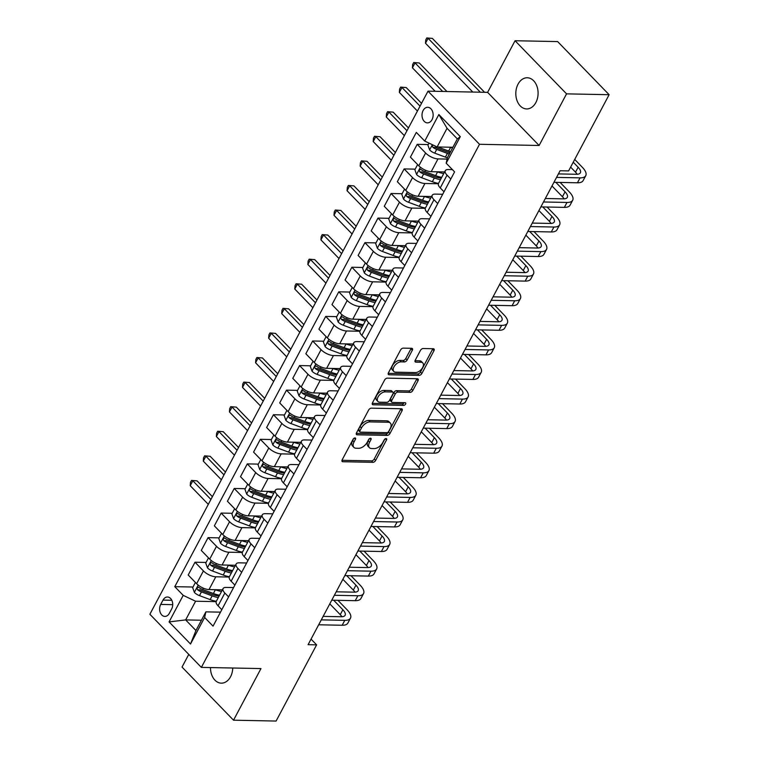 <?xml version="1.0" encoding="UTF-8"?>
<svg xmlns="http://www.w3.org/2000/svg" width="759" height="759" viewBox="0 0 759 759"><rect width="100%" height="100%" fill="white"/><g stroke="black" fill="none" stroke-linecap="round" stroke-linejoin="round"><path stroke-width="1.14" d="M354.994 437.924A1.67 0.958 135.9 0 0 353.106 439.252L342.195 459.764A2.391 1.366 135.9 0 0 342.148 461.463A2.391 1.366 135.9 0 0 342.84 461.728L372.935 462.326A2.391 1.366 135.9 0 0 375.629 460.428L386.53 439.926A1.67 0.958 135.9 0 0 386.568 438.73A1.67 0.958 135.9 0 0 386.084 438.55A1.67 0.958 135.9 0 0 384.196 439.878L382.783 442.525A7.647 4.364 135.9 0 1 374.149 448.597L371.644 448.55A7.647 4.364 135.9 0 1 369.434 447.696A7.647 4.364 135.9 0 1 369.576 442.269L370.99 439.613A1.67 0.958 135.9 0 0 371.018 438.427A1.67 0.958 135.9 0 0 370.534 438.237A1.67 0.958 135.9 0 0 368.646 439.565L367.233 442.222A7.647 4.364 135.9 0 1 358.599 448.294L356.094 448.237A7.647 4.364 135.9 0 1 353.884 447.383A7.647 4.364 135.9 0 1 354.036 441.956L355.44 439.3A1.67 0.958 135.9 0 0 355.478 438.114A1.67 0.958 135.9 0 0 354.994 437.924M518.046 84.164A15.588 11.138 -88.9 0 0 516.917 100.311A15.588 11.138 -88.9 0 0 526.642 108.935A15.588 11.138 -88.9 0 0 535.863 102.541A15.588 11.138 -88.9 0 0 536.992 86.393A15.588 11.138 -88.9 0 0 527.268 77.769A15.588 11.138 -88.9 0 0 518.046 84.164M210.49 667.569A15.588 11.138 -88.9 0 0 221.315 683.157A15.588 11.138 -88.9 0 0 230.537 676.772A15.588 11.138 -88.9 0 0 232.757 668.015M423.124 110.482A7.789 5.569 -88.9 0 0 422.564 118.556A7.789 5.569 -88.9 0 0 427.421 122.873A7.789 5.569 -88.9 0 0 432.032 119.675A7.789 5.569 -88.9 0 0 432.592 111.601A7.789 5.569 -88.9 0 0 427.734 107.285A7.789 5.569 -88.9 0 0 423.124 110.482M412.327 350.26A2.391 1.366 135.9 0 0 412.374 348.561A2.391 1.366 135.9 0 0 411.682 348.296L403.247 348.134A2.391 1.366 135.9 0 0 400.543 350.022L388.437 372.802A2.391 1.366 135.9 0 0 388.39 374.5A2.391 1.366 135.9 0 0 389.082 374.766L419.167 375.373A2.391 1.366 135.9 0 0 421.862 373.475L433.977 350.696A2.391 1.366 135.9 0 0 434.025 348.998A2.391 1.366 135.9 0 0 433.332 348.732L423.133 348.523A2.391 1.366 135.9 0 0 420.439 350.421L415.249 360.174A2.391 1.366 135.9 0 0 415.211 361.872A2.391 1.366 135.9 0 0 415.904 362.138L420.951 362.233A6.395 3.653 135.9 0 1 422.801 362.954A6.395 3.653 135.9 0 1 421.833 368.798A6.395 3.653 135.9 0 1 415.467 372.565L395.657 372.166A6.395 3.653 135.9 0 1 393.807 371.455A6.395 3.653 135.9 0 1 394.775 365.601A6.395 3.653 135.9 0 1 401.15 361.844L404.452 361.91A2.391 1.366 135.9 0 0 407.147 360.013L412.327 350.26L410.942 348.827A2.391 1.366 135.9 0 0 411.16 348.286M539.108 145.481L566.556 93.86L609.126 94.704L557.637 41.584L515.057 40.73L487.61 92.351L428.01 91.156L479.508 144.286L539.108 145.481L487.61 92.351M188.773 654.391L182.027 667.076L233.525 720.196L260.973 668.575L201.363 667.389L479.508 144.286M233.525 720.196L276.096 721.05L316.617 644.846L311.057 639.116M609.126 94.704L568.605 170.908L560.095 170.737L308.097 644.676L316.617 644.846M371.322 408.162A2.391 1.366 135.9 0 0 368.627 410.059L356.512 432.839A2.391 1.366 135.9 0 0 356.474 434.537A2.391 1.366 135.9 0 0 357.157 434.803L387.251 435.4A2.391 1.366 135.9 0 0 389.946 433.503L402.061 410.723A2.391 1.366 135.9 0 0 402.099 409.025A2.391 1.366 135.9 0 0 401.416 408.759L371.322 408.162M372.479 402.82L384.585 380.041A2.391 1.366 135.9 0 1 387.28 378.143L417.374 378.75A2.391 1.366 135.9 0 1 418.057 379.016A2.391 1.366 135.9 0 1 418.019 380.714L412.83 390.458A2.391 1.366 135.9 0 1 410.135 392.356L397.934 392.109A2.391 1.366 135.9 0 0 395.24 394.006L391.796 400.477A2.391 1.366 135.9 0 0 391.748 402.175A2.391 1.366 135.9 0 0 392.441 402.441L405.145 402.697A1.67 0.958 135.9 0 1 405.629 402.877A1.67 0.958 135.9 0 1 405.372 404.414A1.67 0.958 135.9 0 1 403.712 405.391L373.124 404.784A2.391 1.366 135.9 0 1 372.432 404.519A2.391 1.366 135.9 0 1 372.479 402.82M169.333 613.329L171.638 609.003A7.552 5.398 -88.9 0 0 172.179 601.175A7.552 5.398 -88.9 0 0 167.473 597.001A7.552 5.398 -88.9 0 0 163.005 600.094L160.709 604.42A7.552 5.398 -88.9 0 0 160.158 612.247A7.552 5.398 -88.9 0 0 164.874 616.422A7.552 5.398 -88.9 0 0 169.333 613.329M428.01 91.156L149.874 614.259L201.363 667.389M201.429 620.226L185.651 619.913L195.945 630.539L205.879 611.858L204.636 617.465L213.051 626.156L454.594 171.885L446.178 163.194L447.421 157.587L457.354 138.906L447.051 128.28L437.118 146.961L452.905 147.274M204.636 617.465L190.518 644.011L169.086 621.906L183.204 595.35L195.585 601.232L216.154 601.64M192.995 587.03L174.779 586.669L183.204 595.35M174.779 586.669L416.321 132.398L424.746 141.079L438.854 114.533L460.286 136.648L446.178 163.194M566.556 93.86L515.057 40.73M195.585 601.232L185.651 619.913L169.086 621.906M428.256 144.561L417.203 144.333L425.619 153.024A9.744 3.937 28 0 0 438 158.906L447.089 159.086M417.203 144.333L410.401 157.122L418.826 165.804A9.744 3.937 28 0 0 431.207 171.686L444.594 171.951A15.465 6.252 28 0 1 444.186 171.942M415.192 169.143L404.13 168.915L412.554 177.606A9.744 3.937 28 0 0 424.926 183.488L438.351 183.754M404.13 168.915L397.337 181.705L405.752 190.386A9.744 3.937 28 0 0 418.133 196.268L431.529 196.534A15.465 6.252 28 0 1 431.121 196.524M402.118 193.725L391.056 193.498L399.481 202.188A9.744 3.937 28 0 0 411.862 208.07L425.287 208.336M391.056 193.498L384.263 206.287L392.688 214.968A9.744 3.937 28 0 0 405.059 220.85L418.456 221.116A15.465 6.252 28 0 1 418.048 221.106M389.044 218.307L377.991 218.08L386.407 226.77A9.744 3.937 28 0 0 398.788 232.652L412.213 232.918M377.991 218.08L371.189 230.869L379.614 239.55A9.744 3.937 28 0 0 391.995 245.432L405.382 245.698M375.98 242.889L364.918 242.662L373.343 251.352A9.744 3.937 28 0 0 385.714 257.235L399.139 257.5M364.918 242.662L358.125 255.451L366.54 264.132A9.744 3.937 28 0 0 378.921 270.014L392.318 270.28A15.465 6.252 28 0 1 391.91 270.27M362.906 267.472L351.853 267.244L360.269 275.934A9.744 3.937 28 0 0 372.65 281.817L386.075 282.082M351.853 267.244L345.051 280.033L353.476 288.714A9.744 3.937 28 0 0 365.847 294.596L379.244 294.862A15.465 6.252 28 0 1 378.836 294.853M349.833 292.044L338.78 291.826L347.195 300.517A9.744 3.937 28 0 0 359.576 306.399L373.001 306.664M338.78 291.826L331.977 304.606L340.402 313.296A9.744 3.937 28 0 0 352.783 319.178L366.18 319.444A15.465 6.252 28 0 1 365.762 319.435M336.768 316.626L325.706 316.408L334.131 325.099A9.744 3.937 28 0 0 346.502 330.981L359.927 331.247M325.706 316.408L318.913 329.188L327.328 337.878A9.744 3.937 28 0 0 339.709 343.761L353.106 344.026M323.695 341.208L312.642 340.99L321.057 349.681A9.744 3.937 28 0 0 333.438 355.554L346.863 355.829M312.642 340.99L305.839 353.77L314.264 362.46A9.744 3.937 28 0 0 326.636 368.343L340.032 368.608M310.621 365.791L299.568 365.572L307.983 374.263A9.744 3.937 28 0 0 320.364 380.136L333.789 380.411M299.568 365.572L292.775 378.352L301.19 387.043A9.744 3.937 28 0 0 313.571 392.925L326.968 393.19M297.556 390.373L286.494 390.154L294.919 398.845A9.744 3.937 28 0 0 307.3 404.718L320.725 404.993M286.494 390.154L279.701 402.934L288.116 411.625A9.744 3.937 28 0 0 300.498 417.507L313.894 417.773A15.465 6.252 28 0 1 313.486 417.763M284.483 414.955L273.43 414.737L281.845 423.427A9.744 3.937 28 0 0 294.226 429.3L307.651 429.575M273.43 414.737L266.627 427.516L275.052 436.207A9.744 3.937 28 0 0 287.433 442.089L300.82 442.355A15.465 6.252 28 0 1 300.412 442.345M271.418 439.537L260.356 439.319L268.781 448.009A9.744 3.937 28 0 0 281.153 453.882L294.577 454.157M260.356 439.319L253.563 452.098L261.978 460.789A9.744 3.937 28 0 0 274.36 466.671L287.756 466.937A15.465 6.252 28 0 1 287.348 466.927M258.345 464.119L247.282 463.901L255.707 472.591A9.744 3.937 28 0 0 268.088 478.464L281.513 478.739M247.282 463.901L240.489 476.68L248.905 485.371A9.744 3.937 28 0 0 261.286 491.253L274.682 491.519M245.271 488.701L234.218 488.483L242.633 497.173A9.744 3.937 28 0 0 255.015 503.046L268.439 503.321M234.218 488.483L227.415 501.263L235.84 509.953A9.744 3.937 28 0 0 248.221 515.835L261.608 516.101A15.465 6.252 28 0 1 261.2 516.092M232.207 513.283L221.144 513.065L229.569 521.746A9.744 3.937 28 0 0 241.941 527.628L255.366 527.894M221.144 513.065L214.351 525.845L222.767 534.535A9.744 3.937 28 0 0 235.148 540.417L248.544 540.683A15.465 6.252 28 0 1 248.136 540.674M219.133 537.865L208.07 537.647L216.495 546.328A9.744 3.937 28 0 0 228.876 552.21L242.301 552.476M208.07 537.647L201.277 550.427L209.702 559.117A9.744 3.937 28 0 0 222.074 564.99L235.47 565.265A15.465 6.252 28 0 1 235.062 565.256M206.059 562.447L195.006 562.229L203.421 570.91A9.744 3.937 28 0 0 215.803 576.793L229.227 577.058M195.006 562.229L188.204 575.009L196.628 583.699A9.744 3.937 28 0 0 209.01 589.572L222.406 589.847A15.465 6.252 28 0 1 221.989 589.838M220.499 612.152L205.879 611.858M233.573 587.57L226.106 587.419A9.744 3.937 28 0 0 223.07 588.586A9.744 3.937 28 0 0 224.854 593.026L228.611 596.897M246.637 562.988L239.17 562.836A9.744 3.937 28 0 0 236.134 564.003A9.744 3.937 28 0 0 237.928 568.444L241.675 572.314M259.711 538.406L252.244 538.254A9.744 3.937 28 0 0 249.208 539.431A9.744 3.937 28 0 0 251.001 543.861L254.749 547.732M272.785 513.824L265.308 513.672A9.744 3.937 28 0 0 262.282 514.849A9.744 3.937 28 0 0 264.066 519.279L267.823 523.15M285.849 489.242L278.382 489.09A9.744 3.937 28 0 0 275.346 490.267A9.744 3.937 28 0 0 277.139 494.697L280.887 498.568M298.923 464.66L291.456 464.508A9.744 3.937 28 0 0 288.42 465.684A9.744 3.937 28 0 0 290.213 470.115L293.961 473.986M311.996 440.078L304.52 439.926A9.744 3.937 28 0 0 301.494 441.102A9.744 3.937 28 0 0 303.277 445.533L307.034 449.404M325.061 415.496L317.594 415.344A9.744 3.937 28 0 0 314.558 416.52A9.744 3.937 28 0 0 316.351 420.951L320.099 424.822M338.134 390.913L330.668 390.762A9.744 3.937 28 0 0 327.632 391.938A9.744 3.937 28 0 0 329.415 396.369L333.173 400.24M351.199 366.331L343.732 366.18A9.744 3.937 28 0 0 340.706 367.356A9.744 3.937 28 0 0 342.489 371.787L346.246 375.667M364.273 341.749L356.806 341.597A9.744 3.937 28 0 0 353.77 342.774A9.744 3.937 28 0 0 355.563 347.214L359.311 351.085M377.346 317.167L369.88 317.025A9.744 3.937 28 0 0 366.844 318.192A9.744 3.937 28 0 0 368.627 322.632L372.384 326.503M390.411 292.585L382.944 292.443A9.744 3.937 28 0 0 379.908 293.61A9.744 3.937 28 0 0 381.701 298.05L385.449 301.921M403.484 268.003L396.018 267.861A9.744 3.937 28 0 0 392.982 269.028A9.744 3.937 28 0 0 394.775 273.468L398.522 277.339M416.558 243.421L409.082 243.278A9.744 3.937 28 0 0 406.056 244.445A9.744 3.937 28 0 0 407.839 248.886L411.596 252.756M429.622 218.839L422.156 218.696A9.744 3.937 28 0 0 419.12 219.863A9.744 3.937 28 0 0 420.913 224.303L424.661 228.174M442.696 194.257L435.23 194.114A9.744 3.937 28 0 0 432.194 195.281A9.744 3.937 28 0 0 433.987 199.721L437.734 203.592M452.392 169.608L448.294 169.532A9.744 3.937 28 0 0 445.267 170.699A9.744 3.937 28 0 0 447.051 175.139L450.808 179.01M223.07 588.586L216.268 601.375A9.744 3.937 28 0 0 218.061 605.805L221.808 609.676M236.134 564.003L229.341 576.793A9.744 3.937 28 0 0 231.134 581.223L234.882 585.104M249.208 539.431L242.415 552.21A9.744 3.937 28 0 0 244.199 556.651L247.956 560.521M262.282 514.849L255.479 527.628A9.744 3.937 28 0 0 257.273 532.068L261.02 535.939M275.346 490.267L268.553 503.046A9.744 3.937 28 0 0 270.346 507.486L274.094 511.357M288.42 465.684L281.627 478.464A9.744 3.937 28 0 0 283.411 482.904L287.168 486.775M301.494 441.102L294.691 453.882A9.744 3.937 28 0 0 296.484 458.322L300.232 462.193M314.558 416.52L307.765 429.3A9.744 3.937 28 0 0 309.549 433.74L313.306 437.611M327.632 391.938L320.839 404.718A9.744 3.937 28 0 0 322.622 409.158L326.379 413.029M340.706 367.356L333.903 380.136A9.744 3.937 28 0 0 335.696 384.576L339.444 388.447M353.77 342.774L346.977 355.554A9.744 3.937 28 0 0 348.761 359.994L352.518 363.865M366.844 318.192L360.041 330.971A9.744 3.937 28 0 0 361.834 335.412L365.582 339.282M379.908 293.61L373.115 306.389A9.744 3.937 28 0 0 374.908 310.829L378.656 314.7M392.982 269.028L386.189 281.807A9.744 3.937 28 0 0 387.972 286.247L391.729 290.118M406.056 244.445L399.253 257.225A9.744 3.937 28 0 0 401.046 261.665L404.794 265.536M419.12 219.863L412.327 232.643A9.744 3.937 28 0 0 414.12 237.083L417.867 240.954M432.194 195.281L425.401 208.061A9.744 3.937 28 0 0 427.184 212.501L430.941 216.372M445.267 170.699L438.465 183.479A9.744 3.937 28 0 0 440.258 187.919L444.006 191.79M437.118 146.961L424.746 141.079M195.945 630.539L190.518 644.011M438.854 114.533L447.051 128.28M460.286 136.648L457.354 138.906M353.722 438.493L352.641 440.524A7.647 4.364 135.9 0 0 352.499 445.95L353.884 447.383M369.434 447.696L368.039 446.264A7.647 4.364 135.9 0 1 368.181 440.827L369.263 438.797M341.977 460.305L371.54 460.893A2.391 1.366 135.9 0 0 374.234 458.996L384.813 439.11M356.294 433.37L385.857 433.968A2.391 1.366 135.9 0 0 388.551 432.07L400.667 409.291A2.391 1.366 135.9 0 0 400.885 408.75M359.984 430.761A1.67 0.958 135.9 0 0 359.956 431.947A1.67 0.958 135.9 0 0 360.44 432.137L386.843 432.658A1.67 0.958 135.9 0 0 388.731 431.33L390.221 428.531A7.647 4.364 135.9 0 0 390.363 423.105A7.647 4.364 135.9 0 0 388.162 422.251L370.107 421.89A7.647 4.364 135.9 0 0 361.474 427.962L359.984 430.761L358.59 429.328A1.67 0.958 135.9 0 0 358.561 430.514L359.956 431.947M390.363 423.105L388.978 421.672A7.647 4.364 135.9 0 0 386.767 420.818L388.162 422.251M358.59 429.328L360.079 426.53A7.647 4.364 135.9 0 1 368.713 420.458L386.767 420.818M391.748 402.175L390.363 400.733A2.391 1.366 135.9 0 1 390.401 399.035L393.845 392.574A2.391 1.366 135.9 0 1 396.54 390.676L408.74 390.923A2.391 1.366 135.9 0 0 411.444 389.025L416.625 379.272A2.391 1.366 135.9 0 0 416.843 378.732M372.252 403.361L402.317 403.959A1.67 0.958 135.9 0 0 404.186 402.668M385.268 391.862A6.395 3.653 135.9 0 0 378.902 395.619A6.395 3.653 135.9 0 0 377.935 401.473A6.395 3.653 135.9 0 0 379.785 402.185L386.758 402.327A2.391 1.366 135.9 0 0 389.452 400.429L392.896 393.959A2.391 1.366 135.9 0 0 392.944 392.261A2.391 1.366 135.9 0 0 392.251 391.995L385.268 391.862L383.883 390.42A6.395 3.653 135.9 0 0 377.508 394.187A6.395 3.653 135.9 0 0 376.54 400.04L377.935 401.473M392.944 392.261L391.549 390.828A2.391 1.366 135.9 0 0 390.857 390.562L392.251 391.995M383.883 390.42L390.857 390.562M393.807 371.455L392.422 370.022A6.395 3.653 135.9 0 1 393.39 364.168A6.395 3.653 135.9 0 1 399.756 360.402L403.057 360.468A2.391 1.366 135.9 0 0 405.752 358.571L410.942 348.827M422.801 362.954L421.406 361.512A6.395 3.653 135.9 0 0 419.566 360.8L420.951 362.233M415.031 360.715L419.566 360.8M388.219 373.343L417.773 373.931A2.391 1.366 135.9 0 0 420.477 372.033L432.583 349.254A2.391 1.366 135.9 0 0 432.801 348.723M195.424 582.457L192.672 587.637L194.408 592.475A6.451 2.609 28 0 0 199.465 595.625L210.148 599.61A18.633 7.533 28 0 0 216.315 601.289M215.167 589.696L215.376 589.781A18.633 7.533 28 0 0 221.543 591.46M219.55 595.198A18.633 7.533 -152 0 1 213.393 593.51L202.7 589.525A6.451 2.609 -152 0 1 198.905 587.457C197.131 587.134 196.714 587.912 197.653 589.819A6.451 2.609 28 0 0 201.448 591.887L212.141 595.872A18.633 7.533 28 0 0 218.298 597.561M219.152 595.948A15.465 6.252 -152 0 1 211.837 594.335L201.144 590.35A3.292 1.328 -152 0 1 200.101 589.866L197.653 589.819M198.905 587.457L198.165 587.172M210.917 499.45L192.833 480.789L190.224 485.703L208.308 504.365M190.224 485.703L190.471 482.392L191.524 480.419L197.093 480.874L212.397 496.661M197.093 480.874L191.524 480.419M337.926 600.322L347.129 609.819A18.263 7.381 -152 0 1 350.478 618.139L347.869 623.063A18.263 7.381 -152 0 1 342.176 625.255L318.676 624.78M350.478 618.139A18.263 7.381 -152 0 1 344.795 620.34L321.285 619.866M323.144 616.384L341.313 616.744A12.172 4.924 28 0 0 345.108 615.283A12.172 4.924 28 0 0 342.869 609.743L333.666 600.236M341.911 616.744A12.172 4.924 28 0 0 340.26 614.657L329.795 603.87M208.497 557.874L205.746 563.055L207.482 567.893A6.451 2.609 28 0 0 212.529 571.043L223.222 575.028A18.633 7.533 28 0 0 229.379 576.707M228.241 565.113L228.45 565.199A18.633 7.533 28 0 0 234.616 566.878M232.624 570.616A18.633 7.533 -152 0 1 226.457 568.927L215.774 564.943A6.451 2.609 -152 0 1 211.979 562.874C210.205 562.552 209.788 563.33 210.717 565.237A6.451 2.609 28 0 0 214.522 567.305L225.205 571.29A18.633 7.533 28 0 0 231.372 572.979M232.226 571.366A15.465 6.252 -152 0 1 224.911 569.753L214.218 565.768A3.292 1.328 -152 0 1 213.175 565.284L210.717 565.237M211.979 562.874L211.23 562.59M223.99 474.868L205.907 456.206L203.289 461.121L221.381 479.783M203.289 461.121L203.545 457.81L204.588 455.836L210.167 456.292L225.47 472.079M210.167 456.292L204.588 455.836M221.562 533.292L218.81 538.473L220.546 543.311A6.451 2.609 28 0 0 225.603 546.461L236.286 550.446A18.633 7.533 28 0 0 242.453 552.135M241.315 540.531L241.514 540.617A18.633 7.533 28 0 0 247.681 542.296M245.698 546.034A18.633 7.533 -152 0 1 239.531 544.345L228.838 540.361A6.451 2.609 -152 0 1 225.043 538.292C223.279 537.97 222.861 538.757 223.791 540.655A6.451 2.609 28 0 0 227.586 542.723L238.279 546.708A18.633 7.533 28 0 0 244.445 548.396M245.299 546.784A15.465 6.252 -152 0 1 237.975 545.171L227.292 541.186A3.292 1.328 -152 0 1 226.239 540.702L223.791 540.655M225.043 538.292L224.303 538.008M237.064 450.286L218.981 431.624L216.362 436.539L234.446 455.201M216.362 436.539L216.619 433.228L217.662 431.254L223.231 431.71L238.544 447.497M223.231 431.71L217.662 431.254M234.635 508.71L231.884 513.89L233.62 518.729A6.451 2.609 28 0 0 238.668 521.879L249.36 525.864A18.633 7.533 28 0 0 255.527 527.552M254.379 515.959L254.588 516.035A18.633 7.533 28 0 0 260.754 517.714M258.762 521.452A18.633 7.533 -152 0 1 252.605 519.773L241.912 515.778A6.451 2.609 -152 0 1 238.117 513.71C236.343 513.388 235.926 514.175 236.865 516.073A6.451 2.609 28 0 0 240.66 518.141L251.343 522.126A18.633 7.533 28 0 0 257.51 523.814M258.364 522.201A15.465 6.252 -152 0 1 251.049 520.589L240.356 516.604A3.292 1.328 -152 0 1 239.313 516.12L236.865 516.073M238.117 513.71L237.377 513.426M250.128 425.704L232.045 407.042L229.436 411.957L247.519 430.619M229.436 411.957L229.683 408.646L230.727 406.672L236.305 407.128L251.608 422.915M236.305 407.128L230.727 406.672M350.99 575.739L360.193 585.246A18.263 7.381 -152 0 1 363.552 593.557L360.933 598.481A18.263 7.381 -152 0 1 355.25 600.673L331.749 600.198M363.552 593.557A18.263 7.381 -152 0 1 357.859 595.758L334.358 595.284M336.209 591.802L354.387 592.162A12.172 4.924 28 0 0 358.172 590.701A12.172 4.924 28 0 0 355.943 585.161L346.73 575.664M354.984 592.162A12.172 4.924 28 0 0 353.324 590.075L342.869 579.288M364.064 551.167L373.267 560.664A18.263 7.381 -152 0 1 376.625 568.975L374.007 573.899A18.263 7.381 -152 0 1 368.324 576.09L344.814 575.616M376.625 568.975A18.263 7.381 -152 0 1 370.933 571.176L347.432 570.702M349.282 567.22L367.451 567.58A12.172 4.924 28 0 0 371.246 566.119A12.172 4.924 28 0 0 369.007 560.578L359.804 551.081M368.058 567.58A12.172 4.924 28 0 0 366.398 565.493L355.943 554.706M377.128 526.585L386.34 536.082A18.263 7.381 -152 0 1 389.69 544.393L387.081 549.317A18.263 7.381 -152 0 1 381.388 551.508L357.887 551.043M389.69 544.393A18.263 7.381 -152 0 1 384.007 546.594L360.497 546.119M362.356 542.638L380.525 542.998A12.172 4.924 28 0 0 384.32 541.537A12.172 4.924 28 0 0 382.081 535.996L372.878 526.499M381.122 542.998A12.172 4.924 28 0 0 379.462 540.911L369.007 530.124M247.709 484.128L244.948 489.308L246.694 494.147A6.451 2.609 28 0 0 251.741 497.297L262.434 501.282A18.633 7.533 28 0 0 268.591 502.97M267.453 491.377L267.661 491.452A18.633 7.533 28 0 0 273.819 493.132M271.836 496.87A18.633 7.533 -152 0 1 265.669 495.191L254.986 491.196A6.451 2.609 -152 0 1 251.182 489.128C249.417 488.805 248.999 489.593 249.929 491.49A6.451 2.609 28 0 0 253.724 493.559L264.417 497.543A18.633 7.533 28 0 0 270.583 499.232M271.437 497.619A15.465 6.252 -152 0 1 264.123 496.006L253.43 492.022A3.292 1.328 -152 0 1 252.386 491.538L249.929 491.49M251.182 489.128L250.442 488.843M263.202 401.122L245.119 382.46L242.5 387.375L260.584 406.037M242.5 387.375L242.757 384.063L243.8 382.09L249.379 382.545L264.682 398.333M249.379 382.545L243.8 382.09M390.202 502.003L399.405 511.5A18.263 7.381 -152 0 1 402.763 519.82L400.145 524.735A18.263 7.381 -152 0 1 394.462 526.926L370.961 526.461M402.763 519.82A18.263 7.381 -152 0 1 397.071 522.012L373.57 521.537M375.42 518.055L393.598 518.416A12.172 4.924 28 0 0 397.384 516.955A12.172 4.924 28 0 0 395.154 511.414L385.942 501.917M394.196 518.416A12.172 4.924 28 0 0 392.536 516.329L382.081 505.541M260.773 459.546L258.022 464.726L259.758 469.565A6.451 2.609 28 0 0 264.815 472.715L275.498 476.699A18.633 7.533 28 0 0 281.665 478.388M280.517 466.794L280.726 466.87A18.633 7.533 28 0 0 286.893 468.55M284.91 472.288A18.633 7.533 -152 0 1 278.743 470.608L268.05 466.614A6.451 2.609 -152 0 1 264.255 464.546C262.491 464.223 262.073 465.011 263.003 466.908A6.451 2.609 28 0 0 266.798 468.977L277.49 472.961A18.633 7.533 28 0 0 283.648 474.65M284.511 473.037A15.465 6.252 -152 0 1 277.187 471.424L266.504 467.44A3.292 1.328 -152 0 1 265.451 466.956L263.003 466.908M264.255 464.546L263.515 464.261M276.276 376.54L258.183 357.878L255.574 362.793L273.657 381.454M255.574 362.793L255.83 359.481L256.874 357.508L262.443 357.963L277.747 373.76M262.443 357.963L256.874 357.508M273.847 434.964L271.096 440.144L272.832 444.983A6.451 2.609 28 0 0 277.879 448.133L288.572 452.117A18.633 7.533 28 0 0 294.739 453.806M293.591 442.212L293.799 442.288A18.633 7.533 28 0 0 299.966 443.968M297.974 447.706A18.633 7.533 -152 0 1 291.817 446.026L281.124 442.032A6.451 2.609 -152 0 1 277.329 439.964C275.555 439.641 275.137 440.429 276.077 442.326A6.451 2.609 28 0 0 279.872 444.394L290.555 448.379A18.633 7.533 28 0 0 296.722 450.068M297.575 448.455A15.465 6.252 -152 0 1 290.261 446.842L279.568 442.858A3.292 1.328 -152 0 1 278.525 442.374L276.077 442.326M277.329 439.964L276.589 439.679M289.34 351.958L271.257 333.296L268.648 338.21L286.731 356.872M268.648 338.21L268.895 334.899L269.938 332.935L275.517 333.381L290.82 349.178M275.517 333.381L269.938 332.935M286.921 410.382L284.16 415.562L285.906 420.401A6.451 2.609 28 0 0 290.953 423.55L301.646 427.535A18.633 7.533 28 0 0 307.803 429.224M306.664 417.63L306.873 417.706A18.633 7.533 28 0 0 313.031 419.385M311.048 423.124A18.633 7.533 -152 0 1 304.881 421.444L294.198 417.45A6.451 2.609 -152 0 1 290.393 415.382C288.629 415.059 288.211 415.847 289.141 417.744A6.451 2.609 28 0 0 292.936 419.812L303.628 423.797A18.633 7.533 28 0 0 309.795 425.486M310.649 423.873A15.465 6.252 -152 0 1 303.334 422.26L292.642 418.275A3.292 1.328 -152 0 1 291.589 417.792L289.141 417.744M290.393 415.382L289.653 415.097M302.414 327.376L284.331 308.714L281.712 313.628L299.796 332.29M281.712 313.628L281.969 310.317L283.012 308.353L288.581 308.799L303.894 324.596M288.581 308.799L283.012 308.353M299.985 385.8L297.234 390.98L298.97 395.818A6.451 2.609 28 0 0 304.027 398.968L314.71 402.953A18.633 7.533 28 0 0 320.877 404.642M319.729 393.048L319.937 393.124A18.633 7.533 28 0 0 326.104 394.803M324.121 398.541A18.633 7.533 -152 0 1 317.955 396.862L307.262 392.868A6.451 2.609 -152 0 1 303.467 390.8C301.702 390.477 301.285 391.264 302.215 393.162A6.451 2.609 28 0 0 306.01 395.23L316.702 399.215A18.633 7.533 28 0 0 322.86 400.904M323.723 399.291A15.465 6.252 -152 0 1 316.399 397.678L305.716 393.693A3.292 1.328 -152 0 1 304.663 393.209L302.215 393.162M303.467 390.8L302.727 390.515M315.488 302.794L297.395 284.132L294.786 289.046L312.869 307.708M294.786 289.046L295.033 285.735L296.086 283.771L301.655 284.217L316.958 300.014M301.655 284.217L296.086 283.771M313.059 361.218L310.308 366.398L312.044 371.236A6.451 2.609 28 0 0 317.091 374.386L327.784 378.371A18.633 7.533 28 0 0 333.951 380.06M332.803 368.466L333.011 368.542A18.633 7.533 28 0 0 339.178 370.221M337.186 373.959A18.633 7.533 -152 0 1 331.028 372.28L320.336 368.286A6.451 2.609 -152 0 1 316.541 366.217C314.767 365.895 314.349 366.682 315.279 368.58A6.451 2.609 28 0 0 319.084 370.648L329.767 374.633A18.633 7.533 28 0 0 335.933 376.322M336.787 374.709A15.465 6.252 -152 0 1 329.472 373.105L318.78 369.111A3.292 1.328 -152 0 1 317.736 368.627L315.279 368.58M316.541 366.217L315.791 365.933M328.552 278.211L310.469 259.55L307.86 264.464L325.943 283.126M307.86 264.464L308.107 261.153L309.15 259.189L314.729 259.635L330.032 275.432M314.729 259.635L309.15 259.189M403.276 477.42L412.479 486.917A18.263 7.381 -152 0 1 415.837 495.238L413.219 500.153A18.263 7.381 -152 0 1 407.526 502.344L384.026 501.879M415.837 495.238A18.263 7.381 -152 0 1 410.145 497.43L386.644 496.955M388.494 493.473L406.663 493.843A12.172 4.924 28 0 0 410.458 492.373A12.172 4.924 28 0 0 408.219 486.832L399.016 477.335M407.27 493.834A12.172 4.924 28 0 0 405.61 491.747L395.154 480.959M416.34 452.838L425.552 462.335A18.263 7.381 -152 0 1 428.901 470.656L426.292 475.57A18.263 7.381 -152 0 1 420.6 477.762L397.099 477.297M428.901 470.656A18.263 7.381 -152 0 1 423.218 472.848L399.708 472.373M401.568 468.891L419.736 469.261A12.172 4.924 28 0 0 423.531 467.791A12.172 4.924 28 0 0 421.292 462.25L412.09 452.753M420.334 469.252A12.172 4.924 28 0 0 418.674 467.164L408.219 456.377M429.414 428.256L438.617 437.753A18.263 7.381 -152 0 1 441.975 446.074L439.357 450.988A18.263 7.381 -152 0 1 433.674 453.18L410.164 452.715M441.975 446.074A18.263 7.381 -152 0 1 436.283 448.265L412.782 447.791M414.632 444.309L432.81 444.679A12.172 4.924 28 0 0 436.596 443.209A12.172 4.924 28 0 0 434.366 437.668L425.154 428.171M433.408 444.67A12.172 4.924 28 0 0 431.748 442.582L421.292 431.795M442.488 403.674L451.69 413.171A18.263 7.381 -152 0 1 455.039 421.492L452.43 426.406A18.263 7.381 -152 0 1 446.738 428.598L423.237 428.133M455.039 421.492A18.263 7.381 -152 0 1 449.356 423.683L425.856 423.218M427.706 419.727L445.875 420.097A12.172 4.924 28 0 0 449.67 418.626A12.172 4.924 28 0 0 447.43 413.086L438.228 403.589M446.482 420.088A12.172 4.924 28 0 0 444.821 418L434.357 407.213M455.552 379.092L464.764 388.589A18.263 7.381 -152 0 1 468.113 396.91L465.504 401.824A18.263 7.381 -152 0 1 459.812 404.016L436.311 403.551M468.113 396.91A18.263 7.381 -152 0 1 462.43 399.101L438.92 398.636M440.77 395.145L458.948 395.515A12.172 4.924 28 0 0 462.743 394.044A12.172 4.924 28 0 0 460.504 388.504L451.301 379.007M459.546 395.505A12.172 4.924 28 0 0 457.886 393.418L447.43 382.631M326.123 336.635L323.372 341.816L325.118 346.654A6.451 2.609 28 0 0 330.165 349.804L340.857 353.789A18.633 7.533 28 0 0 347.015 355.478M345.876 343.884L346.085 343.96A18.633 7.533 28 0 0 352.242 345.639M350.26 349.377A18.633 7.533 -152 0 1 344.093 347.698L333.41 343.704A6.451 2.609 -152 0 1 329.605 341.635C327.841 341.313 327.423 342.1 328.353 343.998A6.451 2.609 28 0 0 332.148 346.066L342.84 350.06A18.633 7.533 28 0 0 349.007 351.74M349.861 350.127A15.465 6.252 -152 0 1 342.537 348.523L331.854 344.529A3.292 1.328 -152 0 1 330.801 344.045L328.353 343.998M329.605 341.635L328.865 341.351M341.626 253.629L323.543 234.967L320.924 239.882L339.007 258.544M320.924 239.882L321.18 236.571L322.224 234.607L327.793 235.053L343.106 250.849M327.793 235.053L322.224 234.607M468.626 354.51L477.828 364.007A18.263 7.381 -152 0 1 481.187 372.327L478.568 377.242A18.263 7.381 -152 0 1 472.885 379.434L449.375 378.969M481.187 372.327A18.263 7.381 -152 0 1 475.495 374.519L451.994 374.054M453.844 370.563L472.013 370.933A12.172 4.924 28 0 0 475.808 369.462A12.172 4.924 28 0 0 473.569 363.922L464.366 354.425M472.62 370.923A12.172 4.924 28 0 0 470.959 368.836L460.504 358.049M339.197 312.053L336.446 317.234L338.182 322.072A6.451 2.609 28 0 0 343.239 325.222L353.922 329.207A18.633 7.533 28 0 0 360.089 330.896M358.941 319.302L359.149 319.378A18.633 7.533 28 0 0 365.316 321.066M363.333 324.795A18.633 7.533 -152 0 1 357.166 323.116L346.474 319.122A6.451 2.609 -152 0 1 342.679 317.053C340.914 316.731 340.487 317.518 341.427 319.416A6.451 2.609 28 0 0 345.222 321.484L355.914 325.478A18.633 7.533 28 0 0 362.071 327.157M362.925 325.545A15.465 6.252 -152 0 1 355.61 323.941L344.918 319.947A3.292 1.328 -152 0 1 343.874 319.463L341.427 319.416M342.679 317.053L341.939 316.769M354.69 229.047L336.607 210.385L333.998 215.309L352.081 233.962M333.998 215.309L334.245 211.989L335.298 210.025L340.867 210.471L356.17 226.267M340.867 210.471L335.298 210.025M481.699 329.928L490.902 339.425A18.263 7.381 -152 0 1 494.251 347.745L491.642 352.66A18.263 7.381 -152 0 1 485.95 354.851L462.449 354.387M494.251 347.745A18.263 7.381 -152 0 1 488.568 349.937L465.068 349.472M466.918 345.99L485.086 346.351A12.172 4.924 28 0 0 488.881 344.89A12.172 4.924 28 0 0 486.642 339.339L477.439 329.842M485.684 346.341A12.172 4.924 28 0 0 484.033 344.254L473.569 333.467M352.271 287.471L349.519 292.651L351.256 297.49A6.451 2.609 28 0 0 356.303 300.64L366.995 304.625A18.633 7.533 28 0 0 373.153 306.313M372.014 294.72L372.223 294.796A18.633 7.533 28 0 0 378.39 296.484M376.398 300.213A18.633 7.533 -152 0 1 370.231 298.534L359.548 294.549A6.451 2.609 -152 0 1 355.753 292.471C353.979 292.149 353.561 292.936 354.491 294.834A6.451 2.609 28 0 0 358.295 296.902L368.978 300.896A18.633 7.533 28 0 0 375.145 302.575M375.999 300.962A15.465 6.252 -152 0 1 368.684 299.359L357.992 295.365A3.292 1.328 -152 0 1 356.948 294.881L354.491 294.834M355.753 292.471L355.003 292.187M367.764 204.465L349.681 185.803L347.062 190.727L365.155 209.38M347.062 190.727L347.318 187.407L348.362 185.443L353.941 185.889L369.244 201.685M353.941 185.889L348.362 185.443M494.764 305.346L503.967 314.843A18.263 7.381 -152 0 1 507.325 323.163L504.707 328.078A18.263 7.381 -152 0 1 499.024 330.269L475.523 329.804M507.325 323.163A18.263 7.381 -152 0 1 501.633 325.355L478.132 324.89M479.982 321.408L498.16 321.769A12.172 4.924 28 0 0 501.946 320.307A12.172 4.924 28 0 0 499.716 314.757L490.504 305.26M498.758 321.759A12.172 4.924 28 0 0 497.098 319.672L486.642 308.885M365.335 262.889L362.584 268.069L364.32 272.908A6.451 2.609 28 0 0 369.377 276.058L380.06 280.043A18.633 7.533 28 0 0 386.227 281.731M385.088 270.138L385.287 270.213A18.633 7.533 28 0 0 391.454 271.902M389.471 275.631A18.633 7.533 -152 0 1 383.304 273.952L372.612 269.967A6.451 2.609 -152 0 1 368.817 267.889C367.052 267.566 366.635 268.354 367.565 270.251A6.451 2.609 28 0 0 371.36 272.32L382.052 276.314A18.633 7.533 28 0 0 388.219 277.993M389.073 276.39A15.465 6.252 -152 0 1 381.749 274.777L371.066 270.783A3.292 1.328 -152 0 1 370.012 270.299L367.565 270.251M368.817 267.889L368.077 267.614M380.838 179.883L362.755 161.221L360.136 166.145L378.219 184.798M360.136 166.145L360.392 162.824L361.436 160.861L367.005 161.306L382.318 177.103M367.005 161.306L361.436 160.861M507.837 280.764L517.04 290.261A18.263 7.381 -152 0 1 520.399 298.581L517.78 303.496A18.263 7.381 -152 0 1 512.097 305.687L488.587 305.222M520.399 298.581A18.263 7.381 -152 0 1 514.706 300.773L491.206 300.308M493.056 296.826L511.224 297.186A12.172 4.924 28 0 0 515.019 295.725A12.172 4.924 28 0 0 512.78 290.175L503.578 280.678M511.832 297.177A12.172 4.924 28 0 0 510.171 295.09L499.716 284.302M378.409 238.307L375.658 243.487L377.394 248.326A6.451 2.609 28 0 0 382.441 251.476L393.134 255.46A18.633 7.533 28 0 0 399.3 257.149M398.152 245.555L398.361 245.631A18.633 7.533 28 0 0 404.528 247.32M402.536 251.049A18.633 7.533 -152 0 1 396.378 249.369L385.686 245.385A6.451 2.609 -152 0 1 381.891 243.307C380.117 242.984 379.699 243.772 380.638 245.669A6.451 2.609 28 0 0 384.433 247.738L395.116 251.732A18.633 7.533 28 0 0 401.283 253.411M402.137 251.808A15.465 6.252 -152 0 1 394.822 250.195L384.13 246.201A3.292 1.328 -152 0 1 383.086 245.717L380.638 245.669M381.891 243.307L381.151 243.032M393.902 155.301L375.819 136.639L373.21 141.563L391.293 160.215M373.21 141.563L373.456 138.242L374.5 136.278L380.079 136.724L395.382 152.521M380.079 136.724L374.5 136.278M520.911 256.181L530.114 265.678A18.263 7.381 -152 0 1 533.463 273.999L530.854 278.914A18.263 7.381 -152 0 1 525.162 281.105L501.661 280.64M533.463 273.999A18.263 7.381 -152 0 1 527.78 276.191L504.27 275.726M506.13 272.244L524.298 272.604A12.172 4.924 28 0 0 528.093 271.143A12.172 4.924 28 0 0 525.854 265.593L516.651 256.096M524.896 272.595A12.172 4.924 28 0 0 523.236 270.508L512.78 259.72M391.483 213.725L388.722 218.905L390.468 223.744A6.451 2.609 28 0 0 395.515 226.894L406.207 230.888A18.633 7.533 28 0 0 412.365 232.567M411.226 220.973L411.435 221.049A18.633 7.533 28 0 0 417.592 222.738M415.609 226.467A18.633 7.533 -152 0 1 409.443 224.787L398.76 220.803A6.451 2.609 -152 0 1 394.965 218.734C393.19 218.402 392.773 219.19 393.703 221.087A6.451 2.609 28 0 0 397.498 223.155L408.19 227.15A18.633 7.533 28 0 0 414.357 228.829M415.211 227.226A15.465 6.252 -152 0 1 407.896 225.613L397.204 221.619A3.292 1.328 -152 0 1 396.16 221.135L393.703 221.087M394.965 218.734L394.215 218.45M406.976 130.719L388.893 112.057L386.274 116.981L404.357 135.633M386.274 116.981L386.53 113.66L387.574 111.696L393.153 112.142L408.456 127.939M393.153 112.142L387.574 111.696M533.975 231.599L543.178 241.096A18.263 7.381 -152 0 1 546.537 249.417L543.918 254.331A18.263 7.381 -152 0 1 538.235 256.523L514.735 256.058M546.537 249.417A18.263 7.381 -152 0 1 540.844 251.608L517.344 251.144M519.194 247.662L537.372 248.022A12.172 4.924 28 0 0 541.158 246.561A12.172 4.924 28 0 0 538.928 241.011L529.716 231.514M537.97 248.013A12.172 4.924 28 0 0 536.309 245.925L525.854 235.138M404.547 189.143L401.796 194.323L403.532 199.162A6.451 2.609 28 0 0 408.589 202.311L419.272 206.306A18.633 7.533 28 0 0 425.438 207.985M424.3 196.391L424.499 196.467A18.633 7.533 28 0 0 430.666 198.156M428.683 201.894A18.633 7.533 -152 0 1 422.516 200.205L411.824 196.22A6.451 2.609 -152 0 1 408.029 194.152C406.264 193.82 405.847 194.608 406.777 196.505A6.451 2.609 28 0 0 410.572 198.573L421.264 202.568A18.633 7.533 28 0 0 427.421 204.247M428.285 202.644A15.465 6.252 -152 0 1 420.96 201.031L410.277 197.036A3.292 1.328 -152 0 1 409.224 196.553L406.777 196.505M408.029 194.152L407.289 193.868M420.05 106.137L401.966 87.484L399.348 92.399L417.431 111.051M399.348 92.399L399.604 89.078L400.648 87.114L406.217 87.56L421.53 103.357M406.217 87.56L400.648 87.114M547.049 207.017L556.252 216.514A18.263 7.381 -152 0 1 559.611 224.835L556.992 229.749A18.263 7.381 -152 0 1 551.3 231.95L527.799 231.476M559.611 224.835A18.263 7.381 -152 0 1 553.918 227.026L530.418 226.561M532.268 223.08L550.436 223.44A12.172 4.924 28 0 0 554.231 221.979A12.172 4.924 28 0 0 551.992 216.429L542.789 206.932M551.043 223.431A12.172 4.924 28 0 0 549.383 221.343L538.928 210.556M417.621 164.561L414.869 169.741L416.606 174.579A6.451 2.609 28 0 0 421.653 177.729L432.345 181.724A18.633 7.533 28 0 0 438.512 183.403M437.364 171.809L437.573 171.885A18.633 7.533 28 0 0 443.74 173.574M441.747 177.312A18.633 7.533 -152 0 1 435.59 175.623L424.898 171.638A6.451 2.609 -152 0 1 421.103 169.57C419.329 169.238 418.911 170.025 419.85 171.923A6.451 2.609 28 0 0 423.645 173.991L434.328 177.986A18.633 7.533 28 0 0 440.495 179.665M441.349 178.061A15.465 6.252 -152 0 1 434.034 176.449L423.342 172.454A3.292 1.328 -152 0 1 422.298 171.97L419.85 171.923M421.103 169.57L420.363 169.285M442.706 91.45L415.031 62.902L412.422 67.817L435.182 91.308M412.422 67.817L412.668 64.496L413.712 62.532L419.291 62.988L446.966 91.535M419.291 62.988L413.712 62.532M560.114 182.435L569.326 191.932A18.263 7.381 -152 0 1 572.675 200.253L570.066 205.167A18.263 7.381 -152 0 1 564.373 207.368L540.873 206.894M572.675 200.253A18.263 7.381 -152 0 1 566.992 202.444L543.482 201.979M545.341 198.497L563.51 198.858A12.172 4.924 28 0 0 567.305 197.397A12.172 4.924 28 0 0 565.066 191.847L555.863 182.35M564.108 198.849A12.172 4.924 28 0 0 562.447 196.761L551.992 185.974M429.025 143.119L427.934 145.159L429.679 149.997A6.451 2.609 28 0 0 434.727 153.147L445.419 157.141A18.633 7.533 28 0 0 447.374 157.806M450.438 147.227L450.647 147.303A18.633 7.533 28 0 0 452.535 147.958M432.82 144.922L432.345 146.373L432.915 147.341A6.451 2.609 28 0 0 436.71 149.409L447.402 153.403A18.633 7.533 28 0 0 449.3 154.058M449.973 152.787A15.465 6.252 -152 0 1 447.108 151.866L436.416 147.882A3.292 1.328 -152 0 1 435.362 147.398L432.915 147.341M450.552 151.696A18.633 7.533 -152 0 1 448.654 151.041L437.971 147.056A6.451 2.609 -152 0 1 437.763 146.971M480.333 92.209L428.104 38.32L425.486 43.235L472.81 92.057M425.486 43.235L425.742 39.914L426.786 37.95L432.364 38.405L484.593 92.294M432.364 38.405L426.786 37.95M574.715 159.428L582.39 167.35A18.263 7.381 -152 0 1 585.749 175.671L583.13 180.585A18.263 7.381 -152 0 1 577.447 182.786L553.937 182.312M585.749 175.671A18.263 7.381 -152 0 1 580.056 177.862L556.556 177.397M558.406 173.915L576.584 174.276A12.172 4.924 28 0 0 580.369 172.815A12.172 4.924 28 0 0 578.14 167.265L573.235 162.208M577.182 174.266A12.172 4.924 28 0 0 575.521 172.179L570.626 167.122M438 158.906L431.207 171.686M424.926 183.488L418.133 196.268M411.862 208.07L405.059 220.85M398.788 232.652L391.995 245.432M385.714 257.235L378.921 270.014M372.65 281.817L365.847 294.596M359.576 306.399L352.783 319.178M346.502 330.981L339.709 343.761M333.438 355.554L326.636 368.343M320.364 380.136L313.571 392.925M307.3 404.718L300.498 417.507M294.226 429.3L287.433 442.089M281.153 453.882L274.36 466.671M268.088 478.464L261.286 491.253M255.015 503.046L248.221 515.835M241.941 527.628L235.148 540.417M228.876 552.21L222.074 564.99M215.803 576.793L209.01 589.572M224.854 593.026L218.061 605.805M203.421 570.91L196.628 583.699M216.495 546.328L209.702 559.117M237.928 568.444L231.134 581.223M229.569 521.746L222.767 534.535M251.001 543.861L244.199 556.651M242.633 497.173L235.84 509.953M264.066 519.279L257.273 532.068M255.707 472.591L248.905 485.371M277.139 494.697L270.346 507.486M268.781 448.009L261.978 460.789M290.213 470.115L283.411 482.904M281.845 423.427L275.052 436.207M303.277 445.533L296.484 458.322M294.919 398.845L288.116 411.625M316.351 420.951L309.549 433.74M307.983 374.263L301.19 387.043M329.415 396.369L322.622 409.158M321.057 349.681L314.264 362.46M342.489 371.787L335.696 384.576M334.131 325.099L327.328 337.878M355.563 347.214L348.761 359.994M347.195 300.517L340.402 313.296M368.627 322.632L361.834 335.412M360.269 275.934L353.476 288.714M381.701 298.05L374.908 310.829M373.343 251.352L366.54 264.132M394.775 273.468L387.972 286.247M386.407 226.77L379.614 239.55M407.839 248.886L401.046 261.665M399.481 202.188L392.688 214.968M420.913 224.303L414.12 237.083M412.554 177.606L405.752 190.386M433.987 199.721L427.184 212.501M425.619 153.024L418.826 165.804M447.051 175.139L440.258 187.919M172.71 604.667L160.709 604.42M171.809 600.274L163.005 600.094M352.641 440.524L354.036 441.956M369.832 438.417L370.99 439.613M368.181 440.827L369.576 442.269M385.373 438.73L386.53 439.926M374.234 458.996L375.629 460.428M371.54 460.893L372.935 462.326M341.911 460.76L342.84 461.728M354.282 438.104L355.44 439.3M400.667 409.291L402.061 410.723M388.551 432.07L389.946 433.503M385.857 433.968L387.251 435.4M356.227 433.835L357.157 434.803M368.713 420.458L370.107 421.89M360.079 426.53L361.474 427.962M416.625 379.272L418.019 380.714M411.444 389.025L412.83 390.458M408.74 390.923L410.135 392.356M396.54 390.676L397.934 392.109M393.845 392.574L395.24 394.006M390.401 399.035L391.796 400.477M402.317 403.959L403.712 405.391M372.185 403.816L373.124 404.784M405.752 358.571L407.147 360.013M403.057 360.468L404.452 361.91M399.756 360.402L401.15 361.844M414.964 361.17L415.904 362.138M432.583 349.254L433.977 350.696M420.477 372.033L421.862 373.475M417.773 373.931L419.167 375.373M388.143 373.808L389.082 374.766M198.213 585.113L194.361 592.352M212.141 595.872L210.148 599.61M215.376 589.781L213.393 593.51M201.448 591.887L199.465 595.625M203.412 588.187L202.7 589.525M342.176 625.255L344.795 620.34M340.26 614.657L342.869 609.743M211.277 560.531L207.435 567.77M225.205 571.29L223.222 575.028M228.45 565.199L226.457 568.927M214.522 567.305L212.529 571.043M216.486 563.605L215.774 564.943M224.351 535.958L220.508 543.188M238.279 546.708L236.286 550.446M241.514 540.617L239.531 544.345M227.586 542.723L225.603 546.461M229.56 539.023L228.838 540.361M237.425 511.376L233.573 518.606M251.343 522.126L249.36 525.864M254.588 516.035L252.605 519.773M240.66 518.141L238.668 521.879M242.624 514.441L241.912 515.778M355.25 600.673L357.859 595.758M353.324 590.075L355.943 585.161M368.324 576.09L370.933 571.176M366.398 565.493L369.007 560.578M381.388 551.508L384.007 546.594M379.462 540.911L382.081 535.996M250.489 486.794L246.647 494.024M264.417 497.543L262.434 501.282M267.661 491.452L265.669 495.191M253.724 493.559L251.741 497.297M255.698 489.859L254.986 491.196M394.462 526.926L397.071 522.012M392.536 516.329L395.154 511.414M263.563 462.212L259.72 469.442M277.49 472.961L275.498 476.699M280.726 466.87L278.743 470.608M266.798 468.977L264.815 472.715M268.771 465.276L268.05 466.614M276.637 437.63L272.785 444.859M290.555 448.379L288.572 452.117M293.799 442.288L291.817 446.026M279.872 444.394L277.879 448.133M281.836 440.694L281.124 442.032M289.701 413.048L285.858 420.277M303.628 423.797L301.646 427.535M306.873 417.706L304.881 421.444M292.936 419.812L290.953 423.55M294.909 416.112L294.198 417.45M302.775 388.466L298.932 395.695M316.702 399.215L314.71 402.953M319.937 393.124L317.955 396.862M306.01 395.23L304.027 398.968M307.974 391.53L307.262 392.868M315.848 363.884L311.996 371.113M329.767 374.633L327.784 378.371M333.011 368.542L331.028 372.28M319.084 370.648L317.091 374.386M321.048 366.948L320.336 368.286M407.526 502.344L410.145 497.43M405.61 491.747L408.219 486.832M420.6 477.762L423.218 472.848M418.674 467.164L421.292 462.25M433.674 453.18L436.283 448.265M431.748 442.582L434.366 437.668M446.738 428.598L449.356 423.683M444.821 418L447.43 413.086M459.812 404.016L462.43 399.101M457.886 393.418L460.504 388.504M328.913 339.301L325.07 346.531M342.84 350.06L340.857 353.789M346.085 343.96L344.093 347.698M332.148 346.066L330.165 349.804M334.121 342.366L333.41 343.704M472.885 379.434L475.495 374.519M470.959 368.836L473.569 363.922M341.986 314.719L338.144 321.949M355.914 325.478L353.922 329.207M359.149 319.378L357.166 323.116M345.222 321.484L343.239 325.222M347.186 317.784L346.474 319.122M485.95 354.851L488.568 349.937M484.033 344.254L486.642 339.339M355.051 290.137L351.208 297.367M368.978 300.896L366.995 304.625M372.223 294.796L370.231 298.534M358.295 296.902L356.303 300.64M360.259 293.202L359.548 294.549M499.024 330.269L501.633 325.355M497.098 319.672L499.716 314.757M368.124 265.555L364.282 272.785M382.052 276.314L380.06 280.043M385.287 270.213L383.304 273.952M371.36 272.32L369.377 276.058M373.333 268.62L372.612 269.967M512.097 305.687L514.706 300.773M510.171 295.09L512.78 290.175M381.198 240.973L377.346 248.202M395.116 251.732L393.134 255.46M398.361 245.631L396.378 249.369M384.433 247.738L382.441 251.476M386.397 244.037L385.686 245.385M525.162 281.105L527.78 276.191M523.236 270.508L525.854 265.593M394.263 216.391L390.42 223.62M408.19 227.15L406.207 230.888M411.435 221.049L409.443 224.787M397.498 223.155L395.515 226.894M399.471 219.455L398.76 220.803M538.235 256.523L540.844 251.608M536.309 245.925L538.928 241.011M407.336 191.809L403.494 199.038M421.264 202.568L419.272 206.306M424.499 196.467L422.516 200.205M410.572 198.573L408.589 202.311M412.545 194.873L411.824 196.22M551.3 231.95L553.918 227.026M549.383 221.343L551.992 216.429M420.41 167.227L416.558 174.456M434.328 177.986L432.345 181.724M437.573 171.885L435.59 175.623M423.645 173.991L421.653 177.729M425.609 170.291L424.898 171.638M564.373 207.368L566.992 202.444M562.447 196.761L565.066 191.847M432.383 144.713L429.632 149.874M447.402 153.403L445.419 157.141M450.647 147.303L448.654 151.041M436.71 149.409L434.727 153.147M577.447 182.786L580.056 177.862M575.521 172.179L578.14 167.265"/></g></svg>
